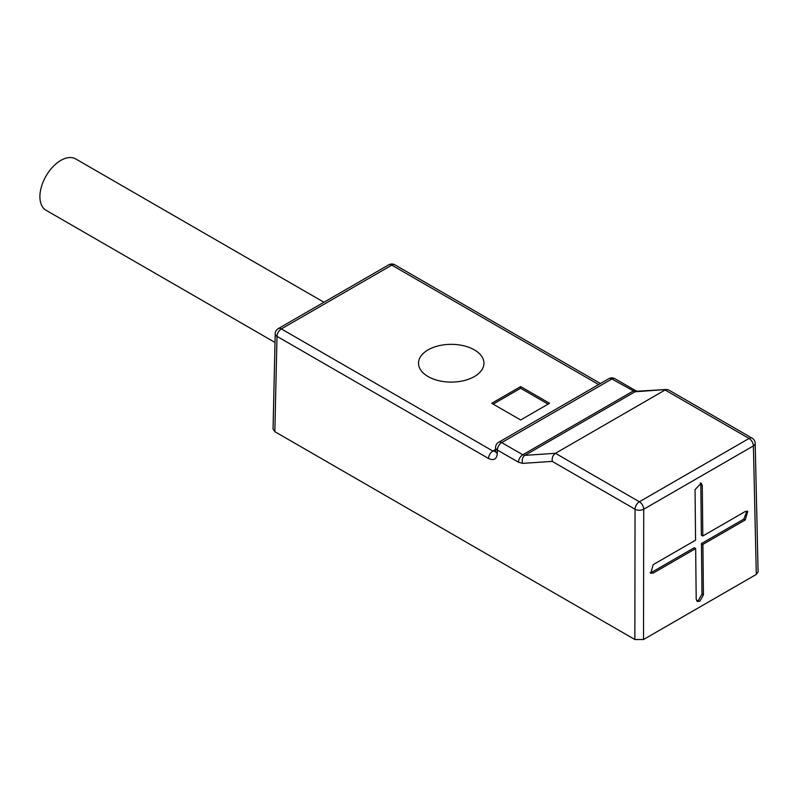 <?xml version="1.0" encoding="UTF-8"?>
<svg xmlns="http://www.w3.org/2000/svg" width="798" height="798" viewBox="0 0 798 798"><rect width="100%" height="100%" fill="white"/><g stroke="black" fill="none" stroke-linecap="round" stroke-linejoin="round"><path stroke-width="1.2" d="M474.371 349.863A32.718 18.893 0 0 0 438.72 345.773A32.718 18.893 0 0 0 418.521 363.22A32.718 18.893 0 0 0 428.107 376.576A32.718 18.893 0 0 0 463.758 380.666A32.718 18.893 0 0 0 483.947 363.22A32.718 18.893 0 0 0 474.371 349.863M520.635 386.591L549.553 403.289L520.635 419.977L491.718 403.289L520.635 386.591L520.635 388.257L493.164 404.117M495.478 451.528L492.865 451.04L495.548 449.493M273.046 429.115L274.841 431.668L277.006 336.357A6.135 3.531 -178.7 0 1 275.21 333.783L273.046 429.115M634.859 639.517L643.527 639.517L643.727 509.224A6.135 3.451 -179.9 0 1 635.048 509.214L634.859 639.517L274.841 431.668M643.527 639.517L756.305 574.41L758.1 571.857L755.187 443.329A6.135 3.551 178.7 0 1 753.392 445.912L756.305 574.41M755.187 443.319A6.135 6.135 0 0 0 752.115 438.152A6.135 3.541 -60 0 0 749.053 438.461L639.388 501.772L555.448 453.304C552.924 455.089 551.857 457.793 552.226 461.394L635.048 509.214A6.135 3.541 -60 0 1 639.388 501.772L639.388 501.772A6.135 3.541 60 0 1 643.727 509.224L753.392 445.912A6.135 3.541 -120 0 0 749.053 438.461L665.103 389.993L555.448 453.304L524.914 455.349A6.135 4.788 86.2 0 0 522.68 463.379L518.461 462.212L497.373 450.042L497.334 453.404C496.745 459.229 493.812 460.925 488.536 458.481L277.006 336.357A6.135 3.541 120 0 1 281.345 328.916L492.865 451.04A6.135 3.541 -60 0 0 488.536 458.481M495.967 451.319L495.398 451.868L495.528 450.89A6.135 3.491 0.7 0 0 497.324 453.404M696.684 600.894L698.41 600.375L701.981 594.091L701.452 543.568L702.898 544.406L745.262 519.947L747.746 511.309L745.172 511.548L702.809 536.007L702.28 485.493L700.834 484.655L700.395 482.9M653.303 573.034L695.666 548.585L694.22 547.747L651.856 572.206L653.303 573.034L650.719 573.273L653.213 564.645L695.577 540.186L695.048 489.663L701.183 483.129L702.28 485.493M702.898 544.406L703.427 594.929L699.856 601.213L697.282 601.463L696.195 599.099L695.666 548.585M608.784 378.701L498.64 442.291A6.135 3.541 60 0 1 501.703 442.591L611.857 379A6.135 3.541 -120 0 0 608.784 378.701A6.135 6.135 0 0 1 614.919 378.701A6.135 3.541 120 0 0 611.857 379L635.038 391.768L524.914 455.349L522.8 454.77L632.944 391.18A6.135 3.541 -60 0 1 636.016 390.87L636.774 391.239A6.135 4.838 86.6 0 0 635.038 391.768L666.769 389.474L668.515 389.883L752.115 438.152M701.452 543.568L743.816 519.119L746.918 511.069M651.856 572.206L650.111 572.685M702.809 536.007L701.362 535.179L700.834 484.655M323.948 302.243L75.69 158.912A29.646 17.117 120 0 0 52.838 166.852A29.646 17.117 120 0 0 39.9 196.687A29.646 17.117 120 0 0 46.045 210.263L275.011 342.462M548.106 404.117L520.635 388.257M600.445 383.509L394.88 264.826A6.135 3.541 120 0 0 391.808 265.136L281.345 328.916A6.135 3.541 60 0 0 278.273 328.606L388.746 264.826A6.135 3.541 -120 0 1 391.808 265.136L598.65 384.546M522.68 463.379L552.226 461.394M518.461 462.212A6.135 3.541 -60 0 1 522.8 454.77L501.703 442.591A6.135 3.541 120 0 0 497.373 450.042A6.135 3.491 -179.3 0 1 495.568 447.528L495.528 450.89M745.262 519.947L743.816 519.119M701.981 594.091L703.427 594.929M394.88 264.826A6.135 6.135 0 0 0 388.746 264.826M636.774 391.239L666.769 389.474M498.66 442.282A6.135 6.135 0 0 0 495.568 447.528M614.919 378.701L636.016 390.87M278.273 328.606A6.135 6.135 0 0 0 275.21 333.783"/></g></svg>
